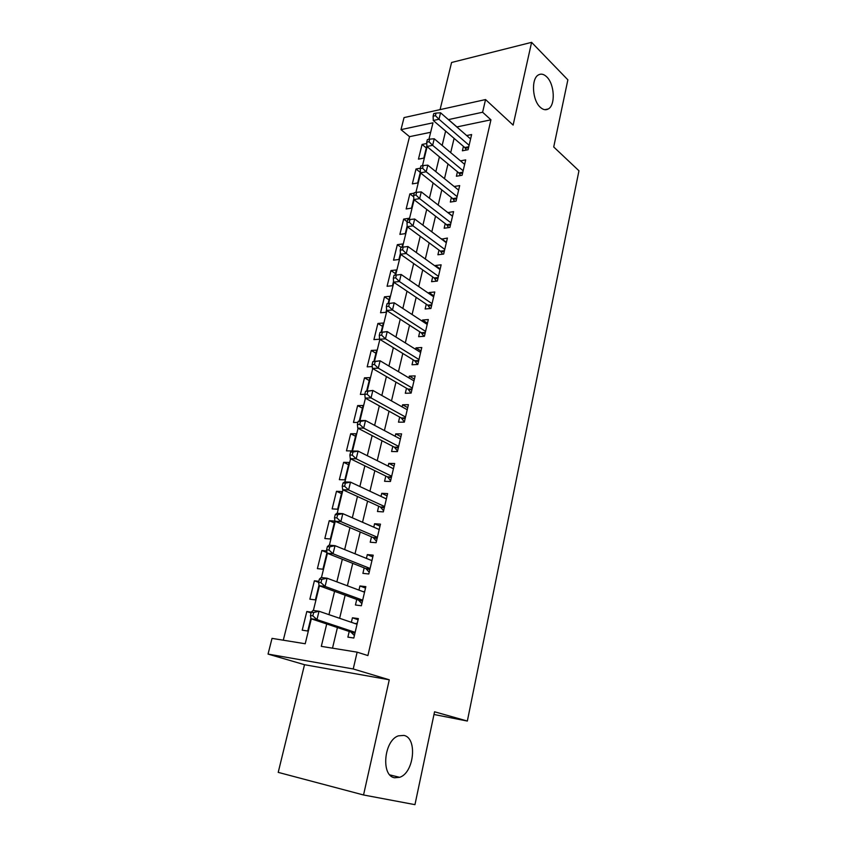 <?xml version="1.0" encoding="UTF-8"?>
<svg xmlns="http://www.w3.org/2000/svg" width="847" height="847" viewBox="0 0 847 847"><rect width="100%" height="100%" fill="white"/><g stroke="black" fill="none" stroke-linecap="round" stroke-linejoin="round"><path stroke-width="1.27" d="M540.185 107.177C532.244 100.168 531.048 78.644 538.417 74.928C541.095 73.435 543.88 74.091 546.749 76.886C554.605 84.213 555.6 105.293 548.274 108.967C545.701 110.396 543.001 109.803 540.185 107.177M394.681 777.768C380.684 776.021 383.956 740.299 398.429 735.842L403.871 735.408C417.603 737.79 414.172 772.824 399.657 777.313L394.681 777.768M430.657 132.291L409.525 136.663L400.991 129.633L404.04 117.595L485.553 99.565L482.61 112.238L448.391 119.618M433.982 714.487L467.343 721.041L578.956 170.776L553.716 146.976L567.871 79.84L531.598 42.35L451.578 62.487L440.069 109.623M389.271 679.792L304.518 664.704L278.218 772.369L363.543 794.984L389.271 679.792L353.231 668.971L268.044 654.085L272.025 638.373L305.216 643.752L311.325 618.85M304.518 664.704L268.044 654.085M409.525 136.663L283.29 640.194M467.343 721.041L434.553 711.787L414.956 804.65L363.543 794.984M463.425 146.372L462.388 150.798L468.073 149.718L471.62 134.557L466.665 135.541M457.454 171.772L456.395 176.25L462.091 175.265L465.691 159.892L460.472 160.856M451.387 197.52L450.318 202.062L456.035 201.173L459.677 185.588L454.161 186.499M445.236 223.629L444.156 228.235L449.884 227.43L453.59 211.634L447.841 212.586M439.011 250.098L437.91 254.767L443.659 254.068L447.407 238.049L441.583 239.161M432.69 276.948L431.568 281.68L437.338 281.088L441.139 264.836L435.379 265.492L435.231 266.117M426.274 304.179L425.141 308.975L430.922 308.488L434.776 292.003L429.016 292.554L428.794 293.464M419.773 331.791L418.63 336.672L424.421 336.291L428.328 319.563L422.547 320.007L422.272 321.193M413.177 359.816L412.013 364.761L417.815 364.485L421.785 347.524L415.993 347.852L415.644 349.335M406.486 388.244L405.3 393.262L411.123 393.103L415.157 375.888L409.334 376.11L408.921 377.889M399.689 417.084L398.492 422.177L404.326 422.145L408.413 404.665L402.59 404.771L402.103 406.867M392.796 446.348L391.579 451.515L397.434 451.61L401.584 433.876L395.74 433.865L395.178 436.269M385.808 476.056L384.57 481.297L390.435 481.509L394.649 463.521L388.794 463.383L388.148 466.115M378.704 506.21L377.455 511.524L383.331 511.874L387.608 493.6L381.732 493.335L381.012 496.406M371.505 536.807L370.224 542.218L376.121 542.694L380.462 524.145L374.575 523.753L373.771 527.162M364.189 567.882L362.897 573.366L368.805 573.98L373.209 555.156L367.312 554.616L366.423 558.395M356.756 599.432L355.444 605.002L361.362 605.753L365.84 586.632L359.933 585.965L358.948 590.105M311.082 612.963L306.815 611.523L302.21 630.179L307.747 631.026L310.913 618.141M318.61 582.344L314.396 580.798L309.864 599.178L315.391 599.888L319.023 585.097M327.006 552.562L321.871 550.529L317.392 568.644L322.919 569.216L327.006 552.572M334.3 522.853L329.229 520.704L324.825 538.544L330.33 538.988L334.734 521.074L329.229 520.704M341.479 493.568L336.481 491.302L332.14 508.888L337.646 509.206L341.976 491.546L336.481 491.302M348.562 464.707L343.638 462.324L339.351 479.656L344.845 479.857L349.123 462.451L343.638 462.324M355.549 436.247L350.679 433.759L346.465 450.848L351.95 450.932L356.153 433.77L350.679 433.759M362.431 408.19L357.635 405.597L353.474 422.441L357.889 422.42M369.218 380.525L364.485 377.826L360.388 394.437L364.803 394.321M375.92 353.252L371.24 350.446L367.196 366.836L372.278 366.592M382.516 326.349L377.9 323.448L373.919 339.605L379.35 339.245L379.541 338.504M389.027 299.806L384.474 296.821L380.547 312.755L385.967 312.299L386.592 309.727M395.454 273.634L390.954 270.564L387.079 286.275L392.489 285.714L393.548 281.384M401.129 247.345L397.349 244.656L393.527 260.156L398.926 259.5L400.409 253.444M407.195 221.723L403.659 219.098L399.879 234.386L405.268 233.645L407.163 225.916M413.728 196.843L409.874 193.878L406.158 208.965L411.526 208.129L413.823 198.78M420.292 172.407L416.015 168.998L412.341 183.884L417.709 182.963L420.387 172.036M311.315 612.148L306.815 611.523M318.864 581.307L314.396 580.798M326.762 550.974L321.871 550.529M359.35 420.737L363.098 405.491L357.635 405.597M366.719 390.742L369.938 377.624L364.485 377.826M373.972 361.193L376.682 350.139L371.24 350.446M381.108 332.088L383.331 323.035L377.9 323.448M388.148 303.406L389.885 296.302L384.474 296.821M395.083 275.148L396.354 269.949L390.954 270.564M401.933 247.239L402.738 243.947L397.349 244.656M408.688 219.691L409.037 218.293L403.659 219.098M414.215 193.158L409.874 193.878M420.345 168.204L416.015 168.998M426.782 143.514L422.081 144.445L418.45 159.141L423.796 158.124L426.856 145.673M326.709 623.974L321.309 646.356L357.138 652.158L367.905 655.567L490.942 119.819L456.819 126.955M454.098 138.368L450.689 152.629M447.989 163.947L444.484 178.664M441.806 189.887L438.185 205.059M435.538 216.186L431.801 231.845M429.175 242.856L425.321 259.002M422.717 269.918L418.746 286.561M416.173 297.361L412.087 314.523M409.535 325.206L405.321 342.887M402.801 353.453L398.45 371.674M395.962 382.113L391.483 400.896M389.027 411.208L384.411 430.551M381.986 440.726L377.233 460.662M374.84 470.688L369.938 491.228M367.577 501.117L362.537 522.26M360.219 532.001L355.02 553.779M352.733 563.35L347.386 585.785M345.142 595.197L339.636 618.299M337.424 627.542L332.511 648.167M349.218 631.46L347.884 637.124L353.813 638.024L358.366 618.606L352.437 617.791L351.367 622.312M485.553 99.565L513.123 125.091L531.598 42.35M490.942 119.819L482.61 112.238M357.138 652.158L353.231 668.971M428.942 139.268L432.986 122.815L400.991 129.633M313.379 610.486L319.425 585.828M321.447 577.58L327.397 553.335M329.388 545.193L335.243 521.339M337.212 513.314L342.971 489.841M344.909 481.922L350.573 458.83M352.49 451.017L358.059 428.286M359.954 420.578L365.438 398.206M367.312 390.594L372.712 368.583M374.554 361.066L379.869 339.393M381.679 331.982L386.92 310.648M388.709 303.321L393.866 282.316M395.634 275.084L400.716 254.396M402.484 247.165L407.46 226.88M409.239 219.606L414.109 199.765M415.909 192.438L420.663 173.032M422.473 165.663L427.132 146.679M445.617 131.094L442.155 145.451M439.413 156.843L435.834 171.655M433.113 182.952L429.418 198.23M426.719 209.431L422.918 225.196M420.239 236.292L416.322 252.544M413.664 263.533L409.62 280.293M407.005 291.177L402.833 308.456M400.229 319.213L395.93 337.032M393.368 347.672L388.942 366.031M386.401 376.555L381.838 395.475M379.329 405.861L374.628 425.363M372.151 435.612L367.302 455.707M364.866 465.818L359.869 486.517M357.466 496.48L352.32 517.803M349.949 527.617L344.655 549.576M342.326 559.232L336.862 581.857M334.576 591.354L328.954 614.647M456.84 126.87L448.412 119.522M358.09 619.75L352.437 617.791M426.295 147.939L422.081 144.445M365.502 588.072L359.933 585.965M372.807 556.871L367.312 554.616M379.996 526.135L374.575 523.753M387.079 495.855L381.732 493.335M394.056 466.03L388.794 463.383M400.938 436.629L395.74 433.865M407.714 407.661L402.59 404.771M414.395 379.117L409.334 376.11M420.98 350.976L415.993 347.852M427.47 323.236L422.547 320.007M433.865 295.899L429.016 292.554M440.175 268.933L435.379 265.492M446.401 242.348L441.668 238.801M452.531 216.123L447.862 212.491M311.273 612.18L310.457 615.515L312.839 615.843L313.665 612.508L311.273 612.18L313.051 610.443L319.012 611.248L357.042 624.25M313.665 612.508L319.012 611.248L316.979 619.602L311.018 618.744L350.912 632.031L354.395 635.557M355.147 632.338L316.979 619.602L312.839 615.843M355.253 623.636L357.296 623.148M310.457 615.515L311.018 618.744M319.393 579.115L318.588 582.397L320.971 582.672L321.775 579.39L319.393 579.115L321.129 577.548L327.08 578.205L364.538 592.191M321.775 579.39L327.08 578.205L325.068 586.42L319.118 585.722L358.429 600.036L361.86 603.646M362.675 600.163L325.068 586.42L320.971 582.672M363.278 591.725L364.718 591.418M318.588 582.397L319.118 585.722M327.387 546.58L326.593 549.809L328.975 550.021L329.769 546.791L327.387 546.58L329.07 545.172L335.01 545.68L371.928 560.629M329.769 546.791L335.01 545.68L333.04 553.758L327.101 553.218L365.83 568.538L369.218 572.201M370.086 568.475L333.04 553.758L328.975 550.021M371.177 560.322L372.034 560.163M326.593 549.809L327.101 553.218M335.264 514.553L334.48 517.739L336.852 517.888L337.635 514.701L335.264 514.553L336.894 513.293L342.813 513.653L379.202 529.534M337.635 514.701L342.813 513.653L340.875 521.614L334.946 521.212L373.125 537.506L376.46 541.244M377.391 537.263L340.875 521.614L336.852 517.888M334.48 517.739L334.946 521.212M343.003 483.023L342.23 486.157L344.602 486.252L345.375 483.118L343.003 483.023L344.591 481.911L350.499 482.134L386.37 498.915M345.375 483.118L350.499 482.134L348.593 489.968L342.675 489.714L380.303 506.94L383.596 510.741M384.58 506.527L348.593 489.968L344.602 486.252M342.23 486.157L342.675 489.714M350.626 451.98L349.875 455.061L352.236 455.104L352.998 452.023L350.626 451.98L352.172 451.006L358.069 451.102L393.421 468.751M352.998 452.023L358.069 451.102L356.195 458.809L350.287 458.693L387.386 476.829L390.626 480.694M391.674 476.247L356.195 458.809L352.236 455.104M349.875 455.061L350.287 458.693M358.143 421.414L357.392 424.453L359.753 424.442L360.494 421.393L358.143 421.414L359.636 420.578L365.523 420.536L400.377 439.032M360.494 421.393L365.523 420.536L363.67 428.127L357.783 428.137L394.353 447.163L397.561 451.08M398.651 446.422L363.67 428.127L359.753 424.442M357.392 424.453L357.783 428.137M365.533 391.303L364.803 394.3L367.153 394.236L367.884 391.24L365.533 391.303L372.86 390.435L407.227 409.747M367.884 391.24L372.86 390.435L371.039 397.921L365.163 398.058L401.224 417.931L404.379 421.912M405.522 417.031L371.039 397.921L367.153 394.236M364.803 394.3L365.163 398.058M372.818 361.648L372.098 364.602L374.448 364.485L375.168 361.531L372.818 361.648L380.091 360.79L413.982 380.896M375.168 361.531L380.091 360.79L378.291 368.159L372.436 368.424L408 389.122L411.07 393.103M412.298 388.064L378.291 368.159L374.448 364.485M372.098 364.602L372.436 368.424M379.996 332.448L379.287 335.348L381.626 335.179L382.336 332.278L379.996 332.448L387.217 331.59L420.631 352.458M382.336 332.278L387.217 331.59L385.449 338.842L379.594 339.234L414.67 360.727L417.518 364.506M418.979 359.53L385.449 338.842L381.626 335.179M379.287 335.348L379.594 339.234M387.068 303.671L386.359 306.529L388.699 306.318L389.398 303.459L387.068 303.671L394.226 302.813L427.195 324.422M389.398 303.459L394.226 302.813L392.489 309.97L386.645 310.468L421.245 332.744L423.892 336.323M425.565 331.399L392.489 309.97L388.699 306.318M386.359 306.529L386.645 310.468M394.035 275.317L393.336 278.134L395.665 277.88L396.364 275.053L394.035 275.317L401.139 274.47L433.653 296.799M396.364 275.053L401.139 274.47L399.424 281.522L393.601 282.136L427.724 305.153L430.191 308.552M432.055 303.671L399.424 281.522L395.665 277.88M393.336 278.134L393.601 282.136M438.45 276.334L406.264 253.486L407.958 246.541L440.027 269.558M436.417 281.183L434.119 277.954L400.451 254.216L406.264 253.486L402.537 249.854L403.214 247.07L400.896 247.377L400.218 250.151L402.537 249.854M400.218 250.151L400.451 254.216M407.958 246.541L403.214 247.07M444.749 249.389L412.997 225.863L414.67 219.013L446.316 242.708M442.558 254.206L440.419 251.146L407.206 226.689L412.997 225.863L409.302 222.242L409.98 219.5L407.661 219.839L406.983 222.581L409.302 222.242M406.983 222.581L407.206 226.689M414.67 219.013L409.98 219.5M450.964 222.814L419.636 198.632L421.287 191.888L452.51 216.229M448.635 227.61L446.634 224.699L413.855 199.564L419.636 198.632L415.972 195.022L416.639 192.322L414.321 192.703L413.664 195.403L415.972 195.022M413.664 195.403L413.855 199.564M421.287 191.888L416.639 192.322M457.105 196.61L426.179 171.793L427.799 165.144L458.619 190.12M454.627 201.385L452.764 198.621L420.419 172.83L426.179 171.793L422.547 168.193L423.204 165.536L420.895 165.959L420.239 168.617L422.547 168.193M420.239 168.617L420.419 172.83M427.799 165.144L423.204 165.536M463.15 170.766L432.637 145.335L434.236 138.781L464.643 164.36M460.556 175.53L458.809 172.904L426.888 146.478L432.637 145.335L429.027 141.745L429.673 139.13L427.375 139.596L426.729 142.211L429.027 141.745M426.729 142.211L426.888 146.478M434.236 138.781L429.673 139.13M469.111 145.282L438.99 119.258L440.567 112.789L470.583 138.961M466.401 150.035L464.77 147.526L433.262 120.486L438.99 119.258L435.422 115.679L436.057 113.096L433.759 113.593L433.124 116.177L435.422 115.679M433.124 116.177L433.262 120.486M440.567 112.789L436.057 113.096M354.988 633.016L351.643 632.518M355.073 632.645L350.912 632.031M362.484 600.968L359.149 600.555M362.58 600.555L358.429 600.036M369.874 569.396L366.55 569.068M369.98 568.951L365.83 568.538M377.148 538.311L373.823 538.046M377.264 537.824L373.125 537.506M384.316 507.681L381.002 507.501M384.432 507.162L380.303 506.94M391.378 477.517L388.064 477.401M391.505 476.967L387.386 476.829M398.323 447.788L395.03 447.756M398.461 447.205L394.353 447.163M405.184 418.503L401.891 418.534M405.321 417.889L401.224 417.931M411.928 389.641L408.656 389.736M412.087 389.006L408 389.122M418.587 361.203L415.316 361.362M418.746 360.526L414.67 360.727M425.152 333.167L421.88 333.39M425.31 332.469L421.245 332.744M431.61 305.523L428.36 305.809M431.779 304.804L427.724 305.153M437.994 278.282L434.744 278.621M438.164 277.53L434.119 277.954M444.273 251.421L441.033 251.824M444.453 250.638L440.419 251.146M450.477 224.931L447.248 225.387M450.657 224.127L446.634 224.699M456.586 198.812L453.367 199.32M456.777 197.986L452.764 198.621M462.61 173.053L459.402 173.614M462.811 172.195L458.809 172.904M468.56 147.643L465.352 148.246M468.762 146.764L464.77 147.526M399.657 777.313L389.864 774.91M548.274 108.967L544.79 109.686"/></g></svg>
